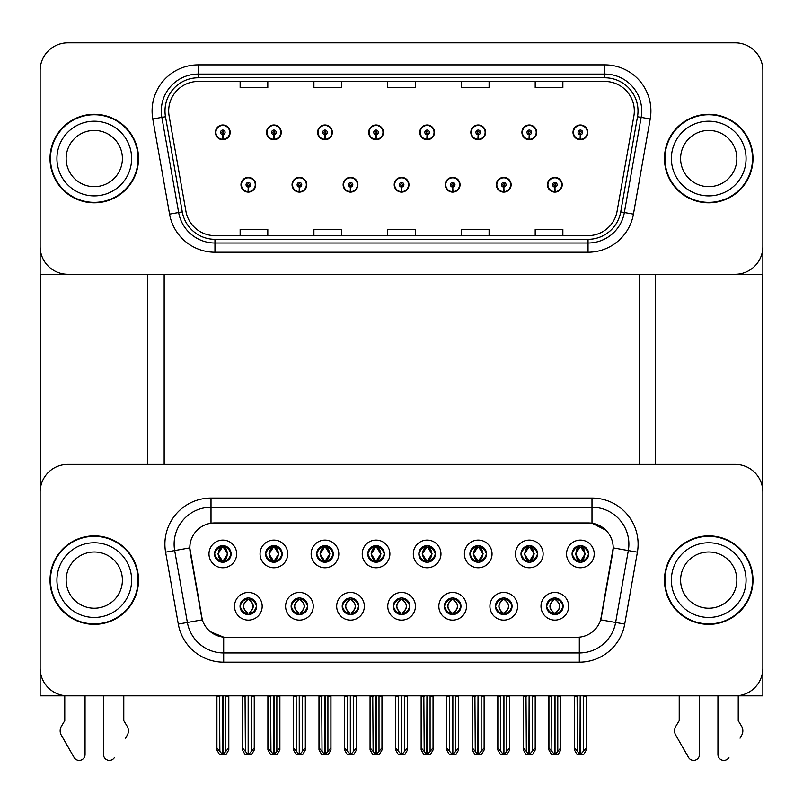 <?xml version="1.0" encoding="UTF-8"?>
<svg xmlns="http://www.w3.org/2000/svg" width="803" height="803" viewBox="0 0 803 803"><rect width="100%" height="100%" fill="white"/><g stroke="black" fill="none" stroke-linecap="round" stroke-linejoin="round"><path stroke-width="1.2" d="M214.511 553.919A8.301 8.301 0 0 0 222.802 562.22A8.301 8.301 0 0 0 231.103 553.919A8.301 8.301 0 0 0 222.802 545.628A8.301 8.301 0 0 0 214.511 553.919L214.582 553.919C216.308 558.557 218.456 560.795 221.046 560.624L220.484 561.889M208.981 553.919A13.832 13.832 0 0 0 222.802 567.751A13.832 13.832 0 0 0 236.634 553.919A13.832 13.832 0 0 0 222.802 540.088A13.832 13.832 0 0 0 208.981 553.919M342.208 606.295A8.301 8.301 0 0 0 350.509 614.596A8.301 8.301 0 0 0 358.811 606.295A8.301 8.301 0 0 0 350.509 597.994A8.301 8.301 0 0 0 342.208 606.295L342.289 606.295C343.865 610.762 346.013 613 348.753 613L349.737 613C344.246 608.533 344.246 604.057 349.737 599.59L348.753 599.59C346.063 599.53 343.915 601.768 342.289 606.295M336.678 606.295A13.832 13.832 0 0 0 350.509 620.127A13.832 13.832 0 0 0 364.341 606.295A13.832 13.832 0 0 0 350.509 592.463A13.832 13.832 0 0 0 336.678 606.295M291.128 606.295A8.301 8.301 0 0 0 299.429 614.596A8.301 8.301 0 0 0 307.73 606.295A8.301 8.301 0 0 0 299.429 597.994A8.301 8.301 0 0 0 291.128 606.295L291.208 606.295C292.784 610.762 294.932 613 297.672 613L298.656 613C293.165 608.533 293.165 604.057 298.656 599.59L297.672 599.59C294.982 599.53 292.834 601.768 291.208 606.295M285.597 606.295A13.832 13.832 0 0 0 299.429 620.127A13.832 13.832 0 0 0 313.26 606.295A13.832 13.832 0 0 0 299.429 592.463A13.832 13.832 0 0 0 285.597 606.295M495.461 606.295A8.301 8.301 0 0 0 503.752 614.596A8.301 8.301 0 0 0 512.053 606.295A8.301 8.301 0 0 0 503.752 597.994A8.301 8.301 0 0 0 495.461 606.295L495.531 606.295C497.107 610.762 499.265 613 502.005 613L502.979 613C497.489 608.533 497.489 604.057 502.979 599.59L502.005 599.59C499.315 599.53 497.157 601.768 495.531 606.295M489.92 606.295A13.832 13.832 0 0 0 503.752 620.127A13.832 13.832 0 0 0 517.584 606.295A13.832 13.832 0 0 0 503.752 592.463A13.832 13.832 0 0 0 489.92 606.295M418.835 553.919A8.301 8.301 0 0 0 427.136 562.22A8.301 8.301 0 0 0 435.427 553.919A8.301 8.301 0 0 0 427.136 545.628A8.301 8.301 0 0 0 418.835 553.919L418.915 553.919C420.631 558.557 422.79 560.795 425.379 560.624L424.817 561.889M413.304 553.919A13.832 13.832 0 0 0 427.136 567.751A13.832 13.832 0 0 0 440.967 553.919A13.832 13.832 0 0 0 427.136 540.088A13.832 13.832 0 0 0 413.304 553.919M520.996 553.919A8.301 8.301 0 0 0 529.297 562.22A8.301 8.301 0 0 0 537.598 553.919A8.301 8.301 0 0 0 529.297 545.628A8.301 8.301 0 0 0 520.996 553.919L521.077 553.919C522.793 558.557 524.951 560.795 527.541 560.624L526.979 561.889M515.466 553.919A13.832 13.832 0 0 0 529.297 567.751A13.832 13.832 0 0 0 543.129 553.919A13.832 13.832 0 0 0 529.297 540.088A13.832 13.832 0 0 0 515.466 553.919M240.047 606.295A8.301 8.301 0 0 0 248.348 614.596A8.301 8.301 0 0 0 256.649 606.295A8.301 8.301 0 0 0 248.348 597.994A8.301 8.301 0 0 0 240.047 606.295L240.127 606.295C241.703 610.762 243.851 613 246.591 613L247.575 613C242.084 608.533 242.084 604.057 247.575 599.59L246.591 599.59C243.901 599.53 241.743 601.768 240.127 606.295M234.516 606.295A13.832 13.832 0 0 0 248.348 620.127A13.832 13.832 0 0 0 262.179 606.295A13.832 13.832 0 0 0 248.348 592.463A13.832 13.832 0 0 0 234.516 606.295M367.754 553.919A8.301 8.301 0 0 0 376.055 562.22A8.301 8.301 0 0 0 384.346 553.919A8.301 8.301 0 0 0 376.055 545.628A8.301 8.301 0 0 0 367.754 553.919L367.834 553.919C369.551 558.557 371.699 560.795 374.298 560.624L373.726 561.889M362.223 553.919A13.832 13.832 0 0 0 376.055 567.751A13.832 13.832 0 0 0 389.887 553.919A13.832 13.832 0 0 0 376.055 540.088A13.832 13.832 0 0 0 362.223 553.919M265.592 553.919A8.301 8.301 0 0 0 273.893 562.22A8.301 8.301 0 0 0 282.184 553.919A8.301 8.301 0 0 0 273.893 545.628A8.301 8.301 0 0 0 265.592 553.919L265.673 553.919C267.389 558.557 269.537 560.795 272.137 560.624L271.565 561.889M260.062 553.919A13.832 13.832 0 0 0 273.893 567.751A13.832 13.832 0 0 0 287.715 553.919A13.832 13.832 0 0 0 273.893 540.088A13.832 13.832 0 0 0 260.062 553.919M316.673 553.919A8.301 8.301 0 0 0 324.974 562.22A8.301 8.301 0 0 0 333.265 553.919A8.301 8.301 0 0 0 324.974 545.628A8.301 8.301 0 0 0 316.673 553.919L316.753 553.919C318.47 558.557 320.618 560.795 323.218 560.624L322.645 561.889M311.142 553.919A13.832 13.832 0 0 0 324.974 567.751A13.832 13.832 0 0 0 338.806 553.919A13.832 13.832 0 0 0 324.974 540.088A13.832 13.832 0 0 0 311.142 553.919M444.37 606.295A8.301 8.301 0 0 0 452.671 614.596A8.301 8.301 0 0 0 460.972 606.295A8.301 8.301 0 0 0 452.671 597.994A8.301 8.301 0 0 0 444.37 606.295L444.45 606.295C446.026 610.762 448.184 613 450.925 613L451.898 613C446.408 608.533 446.408 604.057 451.898 599.59L450.925 599.59C448.235 599.53 446.077 601.768 444.45 606.295M438.839 606.295A13.832 13.832 0 0 0 452.671 620.127A13.832 13.832 0 0 0 466.503 606.295A13.832 13.832 0 0 0 452.671 592.463A13.832 13.832 0 0 0 438.839 606.295M393.289 606.295A8.301 8.301 0 0 0 401.59 614.596A8.301 8.301 0 0 0 409.891 606.295A8.301 8.301 0 0 0 401.59 597.994A8.301 8.301 0 0 0 393.289 606.295L393.37 606.295C394.946 610.762 397.104 613 399.834 613L400.817 613C395.327 608.533 395.327 604.057 400.817 599.59L399.834 599.59C397.144 599.53 394.996 601.768 393.37 606.295M387.759 606.295A13.832 13.832 0 0 0 401.59 620.127A13.832 13.832 0 0 0 415.422 606.295A13.832 13.832 0 0 0 401.59 592.463A13.832 13.832 0 0 0 387.759 606.295M572.077 553.919A8.301 8.301 0 0 0 580.378 562.22A8.301 8.301 0 0 0 588.679 553.919A8.301 8.301 0 0 0 580.378 545.628A8.301 8.301 0 0 0 572.077 553.919L572.158 553.919C573.874 558.557 576.032 560.795 578.622 560.624L578.06 561.889M566.547 553.919A13.832 13.832 0 0 0 580.378 567.751A13.832 13.832 0 0 0 594.21 553.919A13.832 13.832 0 0 0 580.378 540.088A13.832 13.832 0 0 0 566.547 553.919M469.916 553.919A8.301 8.301 0 0 0 478.217 562.22A8.301 8.301 0 0 0 486.518 553.919A8.301 8.301 0 0 0 478.217 545.628A8.301 8.301 0 0 0 469.916 553.919L469.996 553.919C471.712 558.557 473.87 560.795 476.46 560.624L475.898 561.889M464.385 553.919A13.832 13.832 0 0 0 478.217 567.751A13.832 13.832 0 0 0 492.048 553.919A13.832 13.832 0 0 0 478.217 540.088A13.832 13.832 0 0 0 464.385 553.919M546.542 606.295A8.301 8.301 0 0 0 554.833 614.596A8.301 8.301 0 0 0 563.134 606.295A8.301 8.301 0 0 0 554.833 597.994A8.301 8.301 0 0 0 546.542 606.295L546.612 606.295C548.188 610.762 550.346 613 553.086 613L554.07 613C548.579 608.533 548.579 604.057 554.07 599.59L553.086 599.59C550.396 599.53 548.238 601.768 546.612 606.295M541.001 606.295A13.832 13.832 0 0 0 554.833 620.127A13.832 13.832 0 0 0 568.665 606.295A13.832 13.832 0 0 0 554.833 592.463A13.832 13.832 0 0 0 541.001 606.295M189.799 547.837A24.893 24.893 0 0 0 190.181 552.163L201.553 616.704A24.893 24.893 0 0 0 226.075 637.271L576.925 637.271A24.893 24.893 0 0 0 601.447 616.704L612.819 552.163A24.893 24.893 0 0 0 588.308 522.944L214.692 522.944A24.893 24.893 0 0 0 189.799 547.837L190.07 544.153M40.15 492.048L40.15 695.83L762.85 695.83L762.85 492.048A27.663 27.663 0 0 0 735.187 464.395L67.813 464.395A27.663 27.663 0 0 0 40.15 492.048L40.15 668.166A27.663 27.663 0 0 0 67.813 695.83L735.187 695.83A27.663 27.663 0 0 0 762.85 668.166L762.85 492.048M164.163 274.265L164.163 464.395M639.76 274.265L639.76 464.395M394.213 184.73A7.378 7.378 0 0 0 401.59 192.108A7.378 7.378 0 0 0 408.968 184.73A7.378 7.378 0 0 0 401.59 177.363A7.378 7.378 0 0 0 394.213 184.73M445.294 184.73A7.378 7.378 0 0 0 452.671 192.108A7.378 7.378 0 0 0 460.049 184.73A7.378 7.378 0 0 0 452.671 177.363A7.378 7.378 0 0 0 445.294 184.73M343.132 184.73A7.378 7.378 0 0 0 350.509 192.108A7.378 7.378 0 0 0 357.887 184.73A7.378 7.378 0 0 0 350.509 177.363A7.378 7.378 0 0 0 343.132 184.73M292.051 184.73A7.378 7.378 0 0 0 299.429 192.108A7.378 7.378 0 0 0 306.806 184.73A7.378 7.378 0 0 0 299.429 177.363A7.378 7.378 0 0 0 292.051 184.73M240.97 184.73A7.378 7.378 0 0 0 248.348 192.108A7.378 7.378 0 0 0 255.725 184.73A7.378 7.378 0 0 0 248.348 177.363A7.378 7.378 0 0 0 240.97 184.73M496.374 184.73A7.378 7.378 0 0 0 503.752 192.108A7.378 7.378 0 0 0 511.13 184.73A7.378 7.378 0 0 0 503.752 177.363A7.378 7.378 0 0 0 496.374 184.73M521.92 132.365A7.378 7.378 0 0 0 529.297 139.742A7.378 7.378 0 0 0 536.675 132.365A7.378 7.378 0 0 0 529.297 124.987A7.378 7.378 0 0 0 521.92 132.365M470.839 132.365A7.378 7.378 0 0 0 478.217 139.742A7.378 7.378 0 0 0 485.594 132.365A7.378 7.378 0 0 0 478.217 124.987A7.378 7.378 0 0 0 470.839 132.365M419.758 132.365A7.378 7.378 0 0 0 427.136 139.742A7.378 7.378 0 0 0 434.513 132.365A7.378 7.378 0 0 0 427.136 124.987A7.378 7.378 0 0 0 419.758 132.365M368.677 132.365A7.378 7.378 0 0 0 376.055 139.742A7.378 7.378 0 0 0 383.432 132.365A7.378 7.378 0 0 0 376.055 124.987A7.378 7.378 0 0 0 368.677 132.365M317.597 132.365A7.378 7.378 0 0 0 324.974 139.742A7.378 7.378 0 0 0 332.342 132.365A7.378 7.378 0 0 0 324.974 124.987A7.378 7.378 0 0 0 317.597 132.365M266.516 132.365A7.378 7.378 0 0 0 273.893 139.742A7.378 7.378 0 0 0 281.261 132.365A7.378 7.378 0 0 0 273.893 124.987A7.378 7.378 0 0 0 266.516 132.365M215.435 132.365A7.378 7.378 0 0 0 222.802 139.742A7.378 7.378 0 0 0 230.18 132.365A7.378 7.378 0 0 0 222.802 124.987A7.378 7.378 0 0 0 215.435 132.365M547.455 184.73A7.378 7.378 0 0 0 554.833 192.108A7.378 7.378 0 0 0 562.21 184.73A7.378 7.378 0 0 0 554.833 177.363A7.378 7.378 0 0 0 547.455 184.73M573.001 132.365A7.378 7.378 0 0 0 580.378 139.742A7.378 7.378 0 0 0 587.756 132.365A7.378 7.378 0 0 0 580.378 124.987A7.378 7.378 0 0 0 573.001 132.365M762.85 274.265L762.85 70.493A27.663 27.663 0 0 0 735.187 42.83L67.813 42.83A27.663 27.663 0 0 0 40.15 70.493L40.15 274.265L762.85 274.265M50.017 580.107A44.255 44.255 0 0 0 94.272 624.363A44.255 44.255 0 0 0 138.528 580.107A44.255 44.255 0 0 0 94.272 535.852A44.255 44.255 0 0 0 50.017 580.107M664.472 580.107A44.255 44.255 0 0 0 708.728 624.363A44.255 44.255 0 0 0 752.983 580.107A44.255 44.255 0 0 0 708.728 535.852A44.255 44.255 0 0 0 664.472 580.107M211.008 498.051L591.992 498.051A46.102 46.102 0 0 1 637.401 552.153L624.714 624.072A46.102 46.102 0 0 1 579.314 662.174L223.686 662.174A46.102 46.102 0 0 1 178.286 624.072L165.599 552.153A46.102 46.102 0 0 1 211.008 498.051L211.008 507.265L591.992 507.265A36.878 36.878 0 0 1 628.317 550.557L615.63 622.476A36.878 36.878 0 0 1 579.314 652.949L223.686 652.949A36.878 36.878 0 0 1 187.37 622.476L174.683 550.557A36.878 36.878 0 0 1 211.008 507.265L211.008 523.215L588.308 522.944L591.992 523.215L605.904 530.231M576.925 637.271L226.075 637.271M223.686 662.174L223.686 637.16L210.396 631.72M637.401 552.153L613.201 547.887L600.674 619.836L624.714 624.072M178.286 624.072L202.326 619.836L189.799 547.887L174.683 550.557A36.878 36.878 0 0 1 174.121 544.153M601.447 616.704L601.296 617.487M201.704 617.487L201.553 616.704M735.187 464.395L67.813 464.395M50.017 158.552A44.255 44.255 0 0 0 94.272 202.808A44.255 44.255 0 0 0 138.528 158.552A44.255 44.255 0 0 0 94.272 114.287A44.255 44.255 0 0 0 50.017 158.552M664.472 158.552A44.255 44.255 0 0 0 708.728 202.808A44.255 44.255 0 0 0 752.983 158.552A44.255 44.255 0 0 0 708.728 114.287A44.255 44.255 0 0 0 664.472 158.552M168.68 110.975A29.51 29.51 0 0 1 198.19 81.464L604.81 81.464A29.51 29.51 0 0 1 633.868 116.094L617.085 211.249A29.51 29.51 0 0 1 588.037 235.63L214.963 235.63A29.51 29.51 0 0 1 185.915 211.249L169.132 116.094A29.51 29.51 0 0 1 168.68 110.975M164.996 110.975A33.194 33.194 0 0 0 165.498 116.736L182.281 211.892A33.194 33.194 0 0 0 214.963 239.324L588.037 239.324A33.194 33.194 0 0 0 620.719 211.892L637.502 116.736A33.194 33.194 0 0 0 604.81 77.781L198.19 77.781A33.194 33.194 0 0 0 164.996 110.975M152.791 118.974A46.102 46.102 0 0 1 198.19 64.872L604.81 64.872A46.102 46.102 0 0 1 650.209 118.974L633.437 214.13A46.102 46.102 0 0 1 588.037 252.232L214.963 252.232A46.102 46.102 0 0 1 169.563 214.13L152.791 118.974L161.865 117.379A36.878 36.878 0 0 1 198.19 74.087L604.81 74.087A36.878 36.878 0 0 1 641.135 117.379L624.353 212.534A36.878 36.878 0 0 1 588.037 243.008L214.963 243.008A36.878 36.878 0 0 1 178.647 212.534L161.865 117.379A36.878 36.878 0 0 1 161.303 110.975M735.187 42.83L67.813 42.83M40.15 70.493L40.15 246.601A27.663 27.663 0 0 0 67.813 274.265L735.187 274.265A27.663 27.663 0 0 0 762.85 246.601L762.85 70.493M620.719 211.892L624.353 212.534L641.135 117.379L650.209 118.974M387.668 81.464L387.668 87.708L415.332 87.708L415.332 81.464M313.903 81.464L313.903 87.708L341.566 87.708L341.566 81.464M240.137 81.464L240.137 87.708L267.8 87.708L267.8 81.464M461.434 81.464L461.434 87.708L489.097 87.708L489.097 81.464M535.2 81.464L535.2 87.708L562.863 87.708L562.863 81.464M415.332 235.63L415.332 229.387L387.668 229.387L387.668 235.63M341.566 235.63L341.566 229.387L313.903 229.387L313.903 235.63M267.8 235.63L267.8 229.387L240.137 229.387L240.137 235.63M489.097 235.63L489.097 229.387L461.434 229.387L461.434 235.63M562.863 235.63L562.863 229.387L535.2 229.387L535.2 235.63M556.268 614.466L555.606 613L556.589 613C559.279 613.06 561.438 610.822 563.054 606.285C561.478 601.818 559.32 599.59 556.589 599.59L557.152 598.325M556.268 598.125L555.606 599.59L556.589 599.59M554.341 613L553.648 614.506L554.341 613C548.509 608.533 548.509 604.057 554.341 599.59L553.648 598.084L554.341 599.59C548.71 604.057 548.71 608.533 554.341 613M554.07 599.59L553.408 598.125M555.606 599.59L556.027 598.084L555.606 599.59C561.096 604.057 561.096 608.533 555.606 613L556.027 614.506L555.325 613C560.966 608.533 560.966 604.057 555.335 599.59C561.167 604.057 561.167 608.533 555.325 613L555.606 613M551.541 695.83L551.882 751.397L554.461 754.469L555.214 754.469L560.735 747.884L560.735 696.291L557.784 696.291L557.784 751.397M555.024 695.83L555.024 754.469M554.652 754.469L554.652 695.83M548.931 695.83L548.931 747.884L551.882 751.397M551.882 696.291L548.931 696.291M577.086 695.83L577.427 751.397L579.997 754.469L580.198 695.83M580.559 695.83L580.559 754.469L586.28 747.884L586.28 696.291L583.329 696.291L583.671 695.83M574.476 695.83L574.476 747.884L577.427 751.397M577.427 696.291L574.476 696.291M583.329 751.397L583.329 696.291M578.943 562.1L579.605 560.624L578.622 560.624M578.943 545.749L579.605 547.224L578.622 547.224C575.952 547.174 573.794 549.403 572.158 553.919M588.679 553.919L588.599 553.919C587.003 549.463 584.845 547.224 582.135 547.224L581.151 547.224L585.337 553.919L581.151 560.624L582.135 560.624L582.697 561.889M588.599 553.919C586.933 558.476 584.785 560.705 582.135 560.624M579.605 560.624L575.58 553.919L579.876 547.224C574.727 547.395 574.567 559.761 579.886 560.624L575.42 553.919L579.605 547.224M580.88 547.224L580.88 547.224C586.019 547.395 586.19 559.761 580.87 560.624L581.563 562.14L580.88 560.624L585.176 553.919L580.88 547.224L581.573 545.709L580.87 547.224M505.187 614.466L504.525 613L505.509 613C508.199 613.06 510.357 610.822 511.973 606.285C510.397 601.818 508.239 599.59 505.509 599.59L506.071 598.325M505.187 598.125L504.525 599.59L505.509 599.59M503.26 613L502.568 614.506L503.26 613C497.428 608.533 497.428 604.057 503.26 599.59L502.568 598.084L503.26 599.59C497.619 604.057 497.619 608.533 503.26 613M502.979 599.59L502.327 598.125M504.525 599.59L504.946 598.084L504.525 599.59C510.015 604.057 510.015 608.533 504.525 613L504.946 614.506L504.244 613C509.885 608.533 509.885 604.057 504.254 599.59C510.086 604.057 510.086 608.533 504.244 613L504.525 613M500.46 695.83L500.801 751.397L503.381 754.469L504.133 754.469L509.654 747.884L509.654 696.291L506.703 696.291L506.703 751.397M503.943 695.83L503.943 754.469M503.571 754.469L503.571 695.83M497.85 695.83L497.85 747.884L500.801 751.397M500.801 696.291L497.85 696.291M454.096 614.466L453.444 613L454.428 613C457.118 613.06 459.276 610.822 460.892 606.285C459.316 601.818 457.158 599.59 454.428 599.59L454.99 598.325M454.096 598.125L453.444 599.59L454.428 599.59M452.179 613L451.487 614.506L452.179 613C446.348 608.533 446.348 604.057 452.179 599.59L451.487 598.084L452.179 599.59C446.538 604.057 446.538 608.533 452.179 613M451.898 599.59L451.246 598.125M453.444 599.59L453.866 598.084L453.163 599.59C459.005 604.057 459.005 608.533 453.163 613L453.856 614.506L453.173 613C458.804 608.533 458.804 604.057 453.173 599.59L453.444 599.59C458.935 604.057 458.935 608.533 453.444 613L453.444 613M449.379 695.83L449.72 751.397L452.3 754.469L453.053 754.469L458.573 747.884L458.573 696.291L455.622 696.291L455.622 751.397M452.862 695.83L452.862 754.469M452.49 754.469L452.49 695.83M446.769 695.83L446.769 747.884L449.72 751.397M449.72 696.291L446.769 696.291M403.016 614.466L402.363 613L403.347 613C406.037 613.06 408.195 610.822 409.811 606.285C408.235 601.818 406.077 599.59 403.347 599.59L403.909 598.325M403.016 598.125L402.363 599.59L403.347 599.59M401.088 613L400.406 614.506L401.099 613C395.267 608.533 395.267 604.057 401.099 599.59L400.406 598.084L401.099 599.59C395.457 604.057 395.457 608.533 401.088 613M400.817 599.59L400.165 598.125M402.363 599.59C407.854 604.057 407.854 608.533 402.363 613L402.092 613C407.723 608.533 407.723 604.057 402.092 599.59L402.785 598.084M402.363 613L402.785 614.506M398.298 695.83L398.639 751.397L401.219 754.469L401.972 754.469L407.492 747.884L407.492 696.291L404.541 696.291L404.541 751.397M401.781 695.83L401.781 754.469M401.41 754.469L401.41 695.83M395.688 695.83L395.688 747.884L398.639 751.397M398.639 696.291L395.688 696.291M526.005 695.83L526.346 751.397L528.916 754.469L529.107 695.83M529.478 695.83L529.478 754.469L535.2 747.884L535.2 696.291L532.248 696.291L532.59 695.83M523.395 695.83L523.395 747.884L526.346 751.397M526.346 696.291L523.395 696.291M532.248 751.397L532.248 696.291M527.862 562.1L528.525 560.624L527.541 560.624M527.862 545.749L528.525 547.224L527.541 547.224C524.871 547.174 522.713 549.403 521.077 553.919M537.598 553.919L537.518 553.919C535.922 549.463 533.764 547.224 531.054 547.224L530.07 547.224L534.256 553.919L530.07 560.624L531.054 560.624L531.616 561.889M537.518 553.919C535.852 558.476 533.704 560.705 531.054 560.624M528.525 560.624L524.5 553.919L528.796 547.224L528.103 545.709L528.806 547.224C523.646 547.395 523.486 559.761 528.806 560.624L528.113 562.14L528.796 560.624L524.339 553.919L528.525 547.224M529.799 547.224L529.799 547.224C534.939 547.395 535.109 559.761 529.789 560.624L530.482 562.14L529.799 560.624L534.085 553.919L529.799 547.224L530.492 545.709L529.789 547.224M474.924 695.83L475.266 751.397L477.835 754.469L478.026 695.83M478.397 695.83L478.397 754.469L484.119 747.884L484.119 696.291L481.168 696.291L481.509 695.83M472.315 695.83L472.315 747.884L475.266 751.397M475.266 696.291L472.315 696.291M481.168 751.397L481.168 696.291M476.781 562.1L477.444 560.624L476.46 560.624M476.781 545.749L477.444 547.224L476.46 547.224C473.79 547.174 471.632 549.403 469.996 553.919M486.518 553.919L486.437 553.919C484.841 549.463 482.683 547.224 479.973 547.224L478.989 547.224L483.175 553.919L478.989 560.624L479.973 560.624L480.535 561.889M486.437 553.919C484.771 558.476 482.623 560.705 479.973 560.624M477.444 560.624L473.419 553.919L477.715 547.224C472.565 547.395 472.405 559.761 477.725 560.624L473.258 553.919L477.444 547.224M478.718 547.224L479.401 545.709L478.708 547.224C483.858 547.395 484.028 559.761 478.708 560.624L479.401 562.14L478.718 560.624L483.004 553.919L478.718 547.224M423.843 695.83L424.185 751.397L426.754 754.469L426.945 695.83M427.316 695.83L427.316 754.469L433.038 747.884L433.038 696.291L430.087 696.291L430.428 695.83M421.234 695.83L421.234 747.884L424.185 751.397M424.185 696.291L421.234 696.291M430.087 751.397L430.087 696.291M425.7 562.1L426.363 560.624L425.379 560.624M425.7 545.749L426.363 547.224L425.379 547.224C422.709 547.174 420.551 549.403 418.915 553.919M435.427 553.919L435.356 553.919C433.761 549.463 431.602 547.224 428.892 547.224L427.909 547.224L432.094 553.919L427.909 560.624L428.892 560.624L429.454 561.889M435.356 553.919C433.69 558.476 431.542 560.705 428.892 560.624M426.363 560.624L422.338 553.919L426.634 547.224C421.485 547.395 421.324 559.761 426.634 560.624L422.177 553.919L426.363 547.224M427.638 547.224L427.638 547.224C432.777 547.395 432.947 559.761 427.628 560.624L428.32 562.14L427.638 560.624L431.924 553.919L427.638 547.224L428.32 545.709L427.628 547.224M372.763 695.83L373.104 751.397L375.674 754.469L375.864 695.83M376.236 695.83L376.236 754.469L381.957 747.884L381.957 696.291L379.006 696.291L379.347 695.83M370.153 695.83L370.153 747.884L373.104 751.397M373.104 696.291L370.153 696.291M379.006 751.397L379.006 696.291M374.62 562.1L375.282 560.624L374.298 560.624M374.62 545.749L375.282 547.224L374.298 547.224C371.618 547.174 369.47 549.403 367.834 553.919M384.346 553.919L384.276 553.919C382.67 549.463 380.522 547.224 377.811 547.224L376.828 547.224L381.013 553.919L376.828 560.624L377.811 560.624L378.374 561.889M384.276 553.919C382.609 558.476 380.451 560.705 377.811 560.624M375.282 560.624L371.257 553.919L375.553 547.224C370.404 547.395 370.243 559.761 375.553 560.624L371.096 553.919L375.282 547.224M376.557 547.224L376.557 547.224C381.696 547.395 381.857 559.761 376.547 560.624L377.239 562.14L376.557 560.624L380.843 553.919L376.557 547.224L377.239 545.709L376.547 547.224M554.732 187.039L554.532 191.646A6.916 6.916 0 0 1 547.917 184.73A6.916 6.916 0 0 1 554.833 177.824A6.916 6.916 0 0 1 561.749 184.73A6.916 6.916 0 0 1 555.134 191.646L554.933 187.039A2.309 2.309 0 0 0 557.141 184.73A2.309 2.309 0 0 0 554.833 182.432A2.309 2.309 0 0 0 552.534 184.73A2.309 2.309 0 0 0 554.732 187.039L554.793 185.654A0.923 0.923 0 0 1 553.909 184.73A0.923 0.923 0 0 1 554.833 183.817A0.923 0.923 0 0 1 555.756 184.73A0.923 0.923 0 0 1 554.873 185.654L554.933 187.039M560.825 695.83L560.825 749.861L558.165 754.469L555.214 754.469M548.84 695.83L548.84 749.861L551.5 754.469L554.461 754.469M580.278 134.663L580.077 139.27A6.916 6.916 0 0 1 573.462 132.365A6.916 6.916 0 0 1 580.378 125.449A6.916 6.916 0 0 1 587.294 132.365A6.916 6.916 0 0 1 580.679 139.27L580.479 134.663A2.309 2.309 0 0 0 582.687 132.365A2.309 2.309 0 0 0 580.378 130.056A2.309 2.309 0 0 0 578.07 132.365A2.309 2.309 0 0 0 580.278 134.663L580.338 133.288A0.923 0.923 0 0 1 579.455 132.365A0.923 0.923 0 0 1 580.378 131.441A0.923 0.923 0 0 1 581.302 132.365A0.923 0.923 0 0 1 580.418 133.288L580.479 134.663M586.371 695.83L586.371 749.861L583.711 754.469L580.76 754.469M574.386 695.83L574.386 749.861L577.046 754.469L579.997 754.469M40.792 274.265L40.792 486.116M147.752 274.265L147.752 464.395M655.248 274.265L655.248 464.395M762.208 274.265L762.208 486.116M503.652 187.039L503.451 191.646A6.916 6.916 0 0 1 496.836 184.73A6.916 6.916 0 0 1 503.752 177.824A6.916 6.916 0 0 1 510.668 184.73A6.916 6.916 0 0 1 504.053 191.646L503.852 187.039A2.309 2.309 0 0 0 506.061 184.73A2.309 2.309 0 0 0 503.752 182.432A2.309 2.309 0 0 0 501.453 184.73A2.309 2.309 0 0 0 503.652 187.039L503.712 185.654A0.923 0.923 0 0 1 502.829 184.73A0.923 0.923 0 0 1 503.752 183.817A0.923 0.923 0 0 1 504.675 184.73A0.923 0.923 0 0 1 503.792 185.654L503.852 187.039M509.744 695.83L509.744 749.861L507.084 754.469L504.133 754.469M497.76 695.83L497.76 749.861L500.42 754.469L503.381 754.469M452.571 187.039L452.37 191.646A6.916 6.916 0 0 1 445.755 184.73A6.916 6.916 0 0 1 452.671 177.824A6.916 6.916 0 0 1 459.587 184.73A6.916 6.916 0 0 1 452.972 191.646L452.772 187.039A2.309 2.309 0 0 0 454.98 184.73A2.309 2.309 0 0 0 452.671 182.432A2.309 2.309 0 0 0 450.373 184.73A2.309 2.309 0 0 0 452.571 187.039L452.631 185.654A0.923 0.923 0 0 1 451.748 184.73A0.923 0.923 0 0 1 452.671 183.817A0.923 0.923 0 0 1 453.595 184.73A0.923 0.923 0 0 1 452.711 185.654L452.772 187.039M458.664 695.83L458.664 749.861L456.004 754.469L453.053 754.469M446.679 695.83L446.679 749.861L449.339 754.469L452.3 754.469M401.49 187.039L401.289 191.646A6.916 6.916 0 0 1 394.674 184.73A6.916 6.916 0 0 1 401.59 177.824A6.916 6.916 0 0 1 408.506 184.73A6.916 6.916 0 0 1 401.891 191.646L401.691 187.039A2.309 2.309 0 0 0 403.899 184.73A2.309 2.309 0 0 0 401.59 182.432A2.309 2.309 0 0 0 399.292 184.73A2.309 2.309 0 0 0 401.49 187.039L401.55 185.654A0.923 0.923 0 0 1 400.667 184.73A0.923 0.923 0 0 1 401.59 183.817A0.923 0.923 0 0 1 402.514 184.73A0.923 0.923 0 0 1 401.63 185.654L401.691 187.039M407.583 695.83L407.583 749.861L404.923 754.469L401.972 754.469M395.598 695.83L395.598 749.861L398.258 754.469L401.219 754.469M529.197 134.663L528.996 139.27A6.916 6.916 0 0 1 522.382 132.365A6.916 6.916 0 0 1 529.297 125.449A6.916 6.916 0 0 1 536.213 132.365A6.916 6.916 0 0 1 529.599 139.27L529.398 134.663A2.309 2.309 0 0 0 531.596 132.365A2.309 2.309 0 0 0 529.297 130.056A2.309 2.309 0 0 0 526.989 132.365A2.309 2.309 0 0 0 529.197 134.663L529.257 133.288A0.923 0.923 0 0 1 528.374 132.365A0.923 0.923 0 0 1 529.297 131.441A0.923 0.923 0 0 1 530.221 132.365A0.923 0.923 0 0 1 529.338 133.288L529.398 134.663M535.29 695.83L535.29 749.861L532.63 754.469L529.669 754.469M523.305 695.83L523.305 749.861L525.965 754.469L528.916 754.469M478.116 134.663L477.915 139.27A6.916 6.916 0 0 1 471.301 132.365A6.916 6.916 0 0 1 478.217 125.449A6.916 6.916 0 0 1 485.132 132.365A6.916 6.916 0 0 1 478.518 139.27L478.317 134.663A2.309 2.309 0 0 0 480.515 132.365A2.309 2.309 0 0 0 478.217 130.056A2.309 2.309 0 0 0 475.908 132.365A2.309 2.309 0 0 0 478.116 134.663L478.176 133.288A0.923 0.923 0 0 1 477.293 132.365A0.923 0.923 0 0 1 478.217 131.441A0.923 0.923 0 0 1 479.14 132.365A0.923 0.923 0 0 1 478.257 133.288L478.317 134.663M484.209 695.83L484.209 749.861L481.549 754.469L478.588 754.469M472.224 695.83L472.224 749.861L474.884 754.469L477.835 754.469M427.035 134.663L426.835 139.27A6.916 6.916 0 0 1 420.22 132.365A6.916 6.916 0 0 1 427.136 125.449A6.916 6.916 0 0 1 434.052 132.365A6.916 6.916 0 0 1 427.437 139.27L427.236 134.663A2.309 2.309 0 0 0 429.434 132.365A2.309 2.309 0 0 0 427.136 130.056A2.309 2.309 0 0 0 424.827 132.365A2.309 2.309 0 0 0 427.035 134.663L427.096 133.288A0.923 0.923 0 0 1 426.212 132.365A0.923 0.923 0 0 1 427.136 131.441A0.923 0.923 0 0 1 428.059 132.365A0.923 0.923 0 0 1 427.176 133.288L427.236 134.663M433.128 695.83L433.128 749.861L430.468 754.469L427.507 754.469M421.143 695.83L421.143 749.861L423.803 754.469L426.754 754.469M375.955 134.663L375.754 139.27A6.916 6.916 0 0 1 369.139 132.365A6.916 6.916 0 0 1 376.055 125.449A6.916 6.916 0 0 1 382.971 132.365A6.916 6.916 0 0 1 376.356 139.27L376.155 134.663A2.309 2.309 0 0 0 378.354 132.365A2.309 2.309 0 0 0 376.055 130.056A2.309 2.309 0 0 0 373.746 132.365A2.309 2.309 0 0 0 375.955 134.663L376.015 133.288A0.923 0.923 0 0 1 375.131 132.365A0.923 0.923 0 0 1 376.055 131.441A0.923 0.923 0 0 1 376.978 132.365A0.923 0.923 0 0 1 376.095 133.288L376.155 134.663M382.047 695.83L382.047 749.861L379.387 754.469L376.426 754.469M370.063 695.83L370.063 749.861L372.722 754.469L375.674 754.469M103.497 695.83L103.497 754.479L103.497 695.83M85.058 695.83L85.058 754.479A5.892 5.892 0 0 1 74.067 757.43L60.827 734.303A9.224 9.224 0 0 1 61.49 726.083L64.772 720.672L61.49 726.083M125.589 738.178L127.727 734.303A9.224 9.224 0 0 0 127.055 726.083L123.782 720.672L123.782 695.83M114.478 757.43A5.892 5.892 0 0 1 103.497 754.479M64.772 695.83L64.772 720.672M127.055 726.083L123.782 720.672M717.942 695.83L717.942 754.479L717.942 695.83M699.503 695.83L699.503 754.479A5.892 5.892 0 0 1 688.522 757.43L675.273 734.303A9.224 9.224 0 0 1 675.945 726.083L679.218 720.672L675.945 726.083M740.045 738.178L742.173 734.303A9.224 9.224 0 0 0 741.51 726.083L738.228 720.672L738.228 695.83M728.933 757.43A5.892 5.892 0 0 1 717.942 754.479M679.218 695.83L679.218 720.672M741.51 726.083L738.228 720.672M122.397 580.107A28.125 28.125 0 0 0 94.272 551.982A28.125 28.125 0 0 0 66.147 580.107A28.125 28.125 0 0 0 94.272 608.232A28.125 28.125 0 0 0 122.397 580.107A28.125 28.125 0 0 1 94.272 608.232A28.125 28.125 0 0 1 66.147 580.107M50.479 580.107A43.794 43.794 0 0 1 94.272 536.314A43.794 43.794 0 0 1 138.076 580.107A43.794 43.794 0 0 1 94.272 623.901A43.794 43.794 0 0 1 50.479 580.107M736.853 158.552A28.125 28.125 0 0 0 708.728 130.427A28.125 28.125 0 0 0 680.603 158.552A28.125 28.125 0 0 0 708.728 186.667A28.125 28.125 0 0 0 736.853 158.552A28.125 28.125 0 0 1 708.728 186.667A28.125 28.125 0 0 1 680.603 158.552M664.924 158.552A43.794 43.794 0 0 1 708.728 114.749A43.794 43.794 0 0 1 752.521 158.552A43.794 43.794 0 0 1 708.728 202.346A43.794 43.794 0 0 1 664.924 158.552M736.853 580.107A28.125 28.125 0 0 0 708.728 551.982A28.125 28.125 0 0 0 680.603 580.107A28.125 28.125 0 0 0 708.728 608.232A28.125 28.125 0 0 0 736.853 580.107A28.125 28.125 0 0 1 708.728 608.232A28.125 28.125 0 0 1 680.603 580.107M664.924 580.107A43.794 43.794 0 0 1 708.728 536.314A43.794 43.794 0 0 1 752.521 580.107A43.794 43.794 0 0 1 708.728 623.901A43.794 43.794 0 0 1 664.924 580.107M122.397 158.552A28.125 28.125 0 0 0 94.272 130.427A28.125 28.125 0 0 0 66.147 158.552A28.125 28.125 0 0 0 94.272 186.667A28.125 28.125 0 0 0 122.397 158.552A28.125 28.125 0 0 1 94.272 186.667A28.125 28.125 0 0 1 66.147 158.552M50.479 158.552A43.794 43.794 0 0 1 94.272 114.749A43.794 43.794 0 0 1 138.076 158.552A43.794 43.794 0 0 1 94.272 202.346A43.794 43.794 0 0 1 50.479 158.552M350.409 187.039L350.208 191.646A6.916 6.916 0 0 1 343.594 184.73A6.916 6.916 0 0 1 350.509 177.824A6.916 6.916 0 0 1 357.425 184.73A6.916 6.916 0 0 1 350.811 191.646L350.61 187.039A2.309 2.309 0 0 0 352.818 184.73A2.309 2.309 0 0 0 350.509 182.432A2.309 2.309 0 0 0 348.201 184.73A2.309 2.309 0 0 0 350.409 187.039L350.469 185.654A0.923 0.923 0 0 1 349.586 184.73A0.923 0.923 0 0 1 350.509 183.817A0.923 0.923 0 0 1 351.433 184.73A0.923 0.923 0 0 1 350.55 185.654L350.61 187.039M356.502 695.83L356.502 749.861L353.842 754.469L350.891 754.469L356.412 747.884L356.412 696.291L353.461 696.291L353.461 751.397M344.517 695.83L344.517 749.861L347.177 754.469L350.891 754.469M299.328 187.039L299.128 191.646A6.916 6.916 0 0 1 292.513 184.73A6.916 6.916 0 0 1 299.429 177.824A6.916 6.916 0 0 1 306.344 184.73A6.916 6.916 0 0 1 299.73 191.646L299.529 187.039A2.309 2.309 0 0 0 301.737 184.73A2.309 2.309 0 0 0 299.429 182.432A2.309 2.309 0 0 0 297.12 184.73A2.309 2.309 0 0 0 299.328 187.039L299.389 185.654A0.923 0.923 0 0 1 298.505 184.73A0.923 0.923 0 0 1 299.429 183.817A0.923 0.923 0 0 1 300.352 184.73A0.923 0.923 0 0 1 299.469 185.654L299.529 187.039M305.421 695.83L305.421 749.861L302.761 754.469L299.81 754.469L305.331 747.884L305.331 696.291L302.38 696.291L302.38 751.397M293.436 695.83L293.436 749.861L296.096 754.469L299.81 754.469M248.247 187.039L248.047 191.646A6.916 6.916 0 0 1 241.432 184.73A6.916 6.916 0 0 1 248.348 177.824A6.916 6.916 0 0 1 255.264 184.73A6.916 6.916 0 0 1 248.649 191.646L248.448 187.039A2.309 2.309 0 0 0 250.656 184.73A2.309 2.309 0 0 0 248.348 182.432A2.309 2.309 0 0 0 246.039 184.73A2.309 2.309 0 0 0 248.247 187.039L248.308 185.654A0.923 0.923 0 0 1 247.424 184.73A0.923 0.923 0 0 1 248.348 183.817A0.923 0.923 0 0 1 249.271 184.73A0.923 0.923 0 0 1 248.388 185.654L248.448 187.039M254.34 695.83L254.34 749.861L251.68 754.469L248.729 754.469L254.25 747.884L254.25 696.291L251.299 696.291L251.299 751.397M242.355 695.83L242.355 749.861L245.015 754.469L248.729 754.469M351.935 614.466L351.282 613L352.266 613C354.956 613.06 357.114 610.822 358.73 606.285C357.154 601.818 354.996 599.59 352.266 599.59L352.828 598.325M351.935 598.125L351.282 599.59L352.266 599.59M350.008 613L349.325 614.506L350.018 613C344.186 608.533 344.186 604.057 350.018 599.59L349.325 598.084L350.018 599.59C344.377 604.057 344.377 608.533 350.008 613M349.737 599.59L349.084 598.125M351.282 599.59L351.704 598.084L351.282 599.59C356.773 604.057 356.773 608.533 351.282 613L351.704 614.506L351.001 613C356.642 608.533 356.642 604.057 351.011 599.59C356.833 604.057 356.833 608.533 351.001 613L351.282 613M350.7 695.83L350.7 754.469M347.217 695.83L347.558 751.397L350.128 754.469M350.329 754.469L350.329 695.83M344.607 695.83L344.607 747.884L347.558 751.397M347.558 696.291L344.607 696.291M300.854 614.466L300.202 613L301.185 613C303.875 613.06 306.033 610.822 307.649 606.285C306.073 601.818 303.915 599.59 301.185 599.59L301.747 598.325M300.854 598.125L300.202 599.59L301.185 599.59M298.927 613L298.244 614.506L298.937 613C293.105 608.533 293.105 604.057 298.937 599.59L298.244 598.084L298.937 599.59C293.296 604.057 293.296 608.533 298.927 613M298.656 599.59L298.003 598.125M300.202 599.59L300.623 598.084L300.202 599.59C305.692 604.057 305.692 608.533 300.202 613L300.623 614.506L299.921 613C305.562 608.533 305.562 604.057 299.931 599.59C305.752 604.057 305.752 608.533 299.921 613L300.202 613M299.609 695.83L299.609 754.469M296.136 695.83L296.478 751.397L299.047 754.469M299.248 754.469L299.248 695.83M293.527 695.83L293.527 747.884L296.478 751.397M296.478 696.291L293.527 696.291M249.773 614.466L249.121 613L250.104 613C252.794 613.06 254.952 610.822 256.569 606.285C254.993 601.818 252.835 599.59 250.104 599.59L250.666 598.325M249.773 598.125L249.121 599.59L250.104 599.59M247.846 613L247.163 614.506L247.856 613C242.024 608.533 242.024 604.057 247.856 599.59L247.163 598.084L247.846 599.59C242.215 604.057 242.215 608.533 247.846 613M247.575 599.59L246.922 598.125M249.121 599.59L249.542 598.084L249.121 599.59C254.611 604.057 254.611 608.533 249.121 613L249.542 614.506L248.84 613C254.481 608.533 254.481 604.057 248.85 599.59C254.671 604.057 254.671 608.533 248.84 613L249.121 613M248.528 695.83L248.528 754.469M245.056 695.83L245.397 751.397L247.966 754.469M248.167 754.469L248.167 695.83M242.446 695.83L242.446 747.884L245.397 751.397M245.397 696.291L242.446 696.291M324.874 134.663L324.673 139.27A6.916 6.916 0 0 1 318.058 132.365A6.916 6.916 0 0 1 324.974 125.449A6.916 6.916 0 0 1 331.89 132.365A6.916 6.916 0 0 1 325.275 139.27L325.074 134.663A2.309 2.309 0 0 0 327.273 132.365A2.309 2.309 0 0 0 324.974 130.056A2.309 2.309 0 0 0 322.665 132.365A2.309 2.309 0 0 0 324.874 134.663L324.934 133.288A0.923 0.923 0 0 1 324.051 132.365A0.923 0.923 0 0 1 324.974 131.441A0.923 0.923 0 0 1 325.888 132.365A0.923 0.923 0 0 1 325.014 133.288L325.074 134.663M330.966 695.83L330.966 749.861L328.307 754.469L325.345 754.469L330.876 747.884L330.876 696.291L327.925 696.291L328.266 695.83M318.982 695.83L318.982 749.861L321.642 754.469L324.783 754.469L324.783 695.83M273.793 134.663L273.592 139.27A6.916 6.916 0 0 1 266.977 132.365A6.916 6.916 0 0 1 273.893 125.449A6.916 6.916 0 0 1 280.809 132.365A6.916 6.916 0 0 1 274.194 139.27L273.994 134.663A2.309 2.309 0 0 0 276.192 132.365A2.309 2.309 0 0 0 273.893 130.056A2.309 2.309 0 0 0 271.585 132.365A2.309 2.309 0 0 0 273.793 134.663L273.853 133.288A0.923 0.923 0 0 1 272.97 132.365A0.923 0.923 0 0 1 273.893 131.441A0.923 0.923 0 0 1 274.807 132.365A0.923 0.923 0 0 1 273.933 133.288L273.994 134.663M279.886 695.83L279.886 749.861L277.216 754.469L274.265 754.469L279.785 747.884L279.785 696.291L276.844 696.291L277.176 695.83M267.891 695.83L267.891 749.861L270.561 754.469L273.703 754.469L273.703 695.83M222.702 134.663L222.501 139.27A6.916 6.916 0 0 1 215.897 132.365A6.916 6.916 0 0 1 222.802 125.449A6.916 6.916 0 0 1 229.718 132.365A6.916 6.916 0 0 1 223.114 139.27L222.913 134.663A2.309 2.309 0 0 0 225.111 132.365A2.309 2.309 0 0 0 222.802 130.056A2.309 2.309 0 0 0 220.504 132.365A2.309 2.309 0 0 0 222.702 134.663L222.762 133.288A0.923 0.923 0 0 1 221.889 132.365A0.923 0.923 0 0 1 222.802 131.441A0.923 0.923 0 0 1 223.726 132.365A0.923 0.923 0 0 1 222.853 133.288L222.913 134.663M228.805 695.83L228.805 749.861L226.135 754.469L223.184 754.469L228.704 747.884L228.704 696.291L225.753 696.291L226.095 695.83M216.81 695.83L216.81 749.861L219.48 754.469L222.622 754.469L222.622 695.83M325.155 695.83L325.345 754.469M321.682 695.83L322.023 751.397L324.593 754.469M319.072 695.83L319.072 747.884L322.023 751.397M322.023 696.291L319.072 696.291M327.925 751.397L327.925 696.291M323.539 562.1L324.191 560.624L323.218 560.624M323.539 545.749L324.191 547.224L323.218 547.224C320.538 547.174 318.389 549.403 316.753 553.919M333.265 553.919L333.195 553.919C331.589 549.463 329.441 547.224 326.731 547.224L325.747 547.224L329.933 553.919L325.747 560.624L326.731 560.624L327.293 561.889M333.195 553.919C331.529 558.476 329.371 560.705 326.731 560.624M324.191 560.624L320.176 553.919L324.472 547.224C319.323 547.395 319.162 559.761 324.472 560.624L320.016 553.919L324.191 547.224M325.476 547.224L325.476 547.224C330.615 547.395 330.776 559.761 325.466 560.624L326.159 562.14L325.476 560.624L329.762 553.919L325.476 547.224L326.159 545.709L325.466 547.224M274.074 695.83L274.265 754.469M270.601 695.83L270.942 751.397L273.512 754.469M267.991 695.83L267.991 747.884L270.942 751.397M270.942 696.291L267.991 696.291M276.844 751.397L276.844 696.291M272.458 562.1L273.11 560.624L272.137 560.624M272.458 545.749L273.11 547.224L272.137 547.224C269.457 547.174 267.309 549.403 265.673 553.919M282.184 553.919L282.114 553.919C280.508 549.463 278.36 547.224 275.65 547.224L274.666 547.224L278.852 553.919L274.666 560.624L275.65 560.624L276.212 561.889M282.114 553.919C280.448 558.476 278.29 560.705 275.65 560.624M273.11 560.624L269.095 553.919L273.391 547.224C268.242 547.395 268.082 559.761 273.391 560.624L268.935 553.919L273.11 547.224M274.395 547.224L274.395 547.224C279.534 547.395 279.695 559.761 274.385 560.624L275.078 562.14L274.395 560.624L278.681 553.919L274.395 547.224L275.078 545.709L274.385 547.224M222.993 695.83L223.184 754.469M219.52 695.83L219.861 751.397L222.431 754.469M216.91 695.83L216.91 747.884L219.861 751.397M219.861 696.291L216.91 696.291M225.753 751.397L225.753 696.291M221.377 562.1L222.029 560.624L221.046 560.624M221.377 545.749L222.029 547.224L221.046 547.224C218.376 547.174 216.228 549.403 214.582 553.919M231.103 553.919L231.033 553.919C229.427 549.463 227.279 547.224 224.569 547.224L223.585 547.224L227.761 553.919L223.585 560.624L224.569 560.624L225.131 561.889M231.033 553.919C229.367 558.476 227.209 560.705 224.569 560.624M222.029 560.624L218.014 553.919L222.311 547.224C217.161 547.395 217.001 559.761 222.311 560.624L217.854 553.919L222.029 547.224M223.304 547.224L223.304 547.224C228.453 547.395 228.614 559.761 223.304 560.624L223.997 562.14L223.304 560.624L227.6 553.919L223.304 547.224L223.997 545.709L223.304 547.224M591.992 498.051L591.992 523.215M579.314 637.16L579.314 662.174M165.599 552.153L174.683 550.557M604.81 64.872L604.81 77.781M161.865 117.379L165.498 116.736M214.963 252.232L214.963 239.324M588.037 239.324L588.037 252.232M169.563 214.13L182.281 211.892M637.502 116.736L641.135 117.379M198.19 64.872L198.19 77.781M624.353 212.534L633.437 214.13M553.086 613L552.514 614.265M553.408 614.466L554.07 613M553.086 599.59L552.514 598.325M556.589 613L557.152 614.265M578.622 547.224L578.06 545.96M582.135 547.224L582.697 545.96M581.804 545.749L581.151 547.224M581.804 562.1L581.151 560.624M579.184 562.13L579.876 560.624L579.194 562.14M579.184 545.709L579.876 547.224L579.194 545.709M502.005 613L501.433 614.265M502.327 614.466L502.979 613M502.005 599.59L501.433 598.325M505.509 613L506.071 614.265M450.925 613L450.353 614.265M451.246 614.466L451.898 613M450.925 599.59L450.353 598.325M454.428 613L454.99 614.265M399.834 613L399.272 614.265M400.165 614.466L400.817 613M399.834 599.59L399.272 598.325M403.347 613L403.909 614.265M527.541 547.224L526.979 545.96M531.054 547.224L531.616 545.96M530.723 545.749L530.07 547.224M530.723 562.1L530.07 560.624M476.46 547.224L475.898 545.96M479.973 547.224L480.535 545.96M479.642 545.749L478.989 547.224M479.642 562.1L478.989 560.624M477.022 562.13L477.715 560.624L477.032 562.14M477.022 545.709L477.715 547.224L477.032 545.709M425.379 547.224L424.817 545.96M428.892 547.224L429.454 545.96M428.561 545.749L427.909 547.224M428.561 562.1L427.909 560.624M425.941 562.13L426.634 560.624L425.951 562.14M425.941 545.709L426.634 547.224L425.951 545.709M374.298 547.224L373.726 545.96M377.811 547.224L378.374 545.96M377.48 545.749L376.828 547.224M377.48 562.1L376.828 560.624M374.86 562.13L375.553 560.624L374.871 562.14M374.86 545.709L375.553 547.224L374.871 545.709M554.532 191.646A6.916 6.916 0 0 1 547.917 184.73M580.077 139.27A6.916 6.916 0 0 1 573.462 132.365M503.451 191.646A6.916 6.916 0 0 1 496.836 184.73M452.37 191.646A6.916 6.916 0 0 1 445.755 184.73M401.289 191.646A6.916 6.916 0 0 1 394.674 184.73M528.996 139.27A6.916 6.916 0 0 1 522.382 132.365M477.915 139.27A6.916 6.916 0 0 1 471.301 132.365M426.835 139.27A6.916 6.916 0 0 1 420.22 132.365M375.754 139.27A6.916 6.916 0 0 1 369.139 132.365M56.933 580.107A37.34 37.34 0 0 1 94.272 542.768A37.34 37.34 0 0 1 131.622 580.107A37.34 37.34 0 0 1 94.272 617.447A37.34 37.34 0 0 1 56.933 580.107M671.378 158.552A37.34 37.34 0 0 1 708.728 121.203A37.34 37.34 0 0 1 746.067 158.552A37.34 37.34 0 0 1 708.728 195.892A37.34 37.34 0 0 1 671.378 158.552M671.378 580.107A37.34 37.34 0 0 1 708.728 542.768A37.34 37.34 0 0 1 746.067 580.107A37.34 37.34 0 0 1 708.728 617.447A37.34 37.34 0 0 1 671.378 580.107M56.933 158.552A37.34 37.34 0 0 1 94.272 121.203A37.34 37.34 0 0 1 131.622 158.552A37.34 37.34 0 0 1 94.272 195.892A37.34 37.34 0 0 1 56.933 158.552M350.208 191.646A6.916 6.916 0 0 1 343.594 184.73M299.128 191.646A6.916 6.916 0 0 1 292.513 184.73M248.047 191.646A6.916 6.916 0 0 1 241.432 184.73M348.753 613L348.191 614.265M349.084 614.466L349.737 613M348.753 599.59L348.191 598.325M352.266 613L352.828 614.265M297.672 613L297.11 614.265M298.003 614.466L298.656 613M297.672 599.59L297.11 598.325M301.185 613L301.747 614.265M246.591 613L246.029 614.265M246.922 614.466L247.575 613M246.591 599.59L246.029 598.325M250.104 613L250.666 614.265M324.673 139.27A6.916 6.916 0 0 1 318.058 132.365M273.592 139.27A6.916 6.916 0 0 1 266.977 132.365M222.501 139.27A6.916 6.916 0 0 1 215.897 132.365M323.218 547.224L322.645 545.96M326.731 547.224L327.293 545.96M326.399 545.749L325.747 547.224M326.399 562.1L325.747 560.624M323.78 562.13L324.472 560.624L323.79 562.14M323.78 545.709L324.472 547.224L323.79 545.709M272.137 547.224L271.565 545.96M275.65 547.224L276.212 545.96M275.319 545.749L274.666 547.224M275.319 562.1L274.666 560.624M272.699 562.13L273.391 560.624L272.699 562.14M272.699 545.709L273.391 547.224L272.699 545.709M221.046 547.224L220.484 545.96M224.569 547.224L225.131 545.96M224.238 545.749L223.585 547.224M224.238 562.1L223.585 560.624M221.618 562.13L222.311 560.624L221.618 562.14M221.618 545.709L222.311 547.224L221.618 545.709M402.775 598.084L402.082 599.59C407.914 604.057 407.914 608.533 402.082 613L402.775 614.506"/></g></svg>
